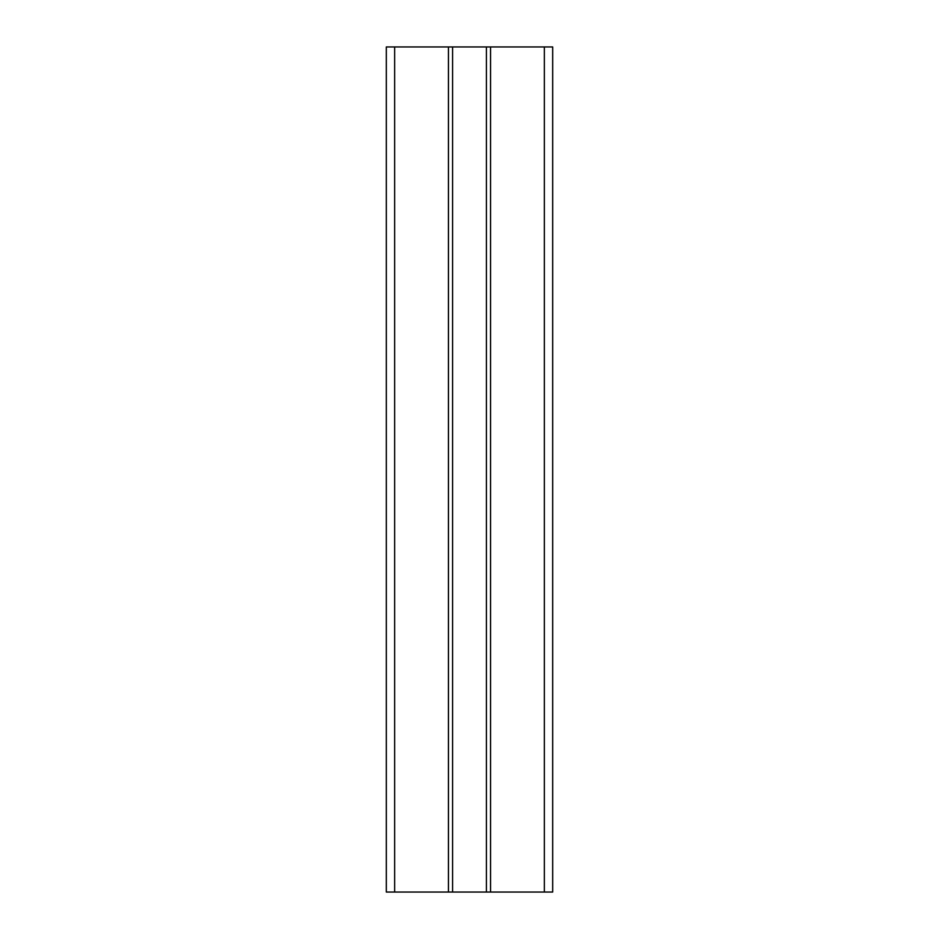 <?xml version="1.0" encoding="UTF-8"?>
<svg xmlns="http://www.w3.org/2000/svg" width="939" height="939" viewBox="0 0 939 939"><rect width="100%" height="100%" fill="white"/><g stroke="black" fill="none" stroke-linecap="round" stroke-linejoin="round"><path stroke-width="1.41" d="M490.569 892.05L552.684 892.05L552.684 46.95L490.569 46.95L490.569 892.05L486.402 892.05L486.402 46.95L490.569 46.95M452.598 46.95L452.598 892.05L386.316 892.05L386.316 46.95L486.402 46.95M452.598 892.05L486.402 892.05M394.638 892.05L394.638 46.95M544.362 892.05L544.362 46.95M448.431 892.05L448.431 46.95"/></g></svg>
